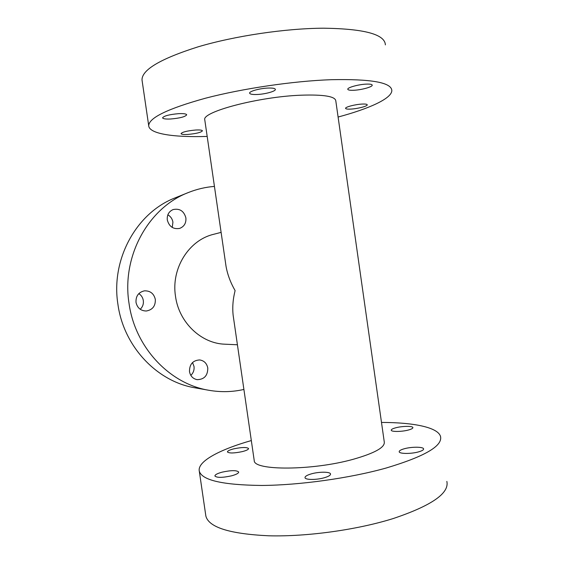 <?xml version="1.0" encoding="UTF-8"?>
<svg xmlns="http://www.w3.org/2000/svg" width="564" height="564" viewBox="0 0 564 564"><rect width="100%" height="100%" fill="white"/><g stroke="black" fill="none" stroke-linecap="round" stroke-linejoin="round"><path stroke-width="0.85" d="M242.33 451.602C246.489 450.523 248.562 449.494 248.555 448.521C246.75 447.083 241.822 447.196 233.757 448.852C229.562 449.931 227.454 450.96 227.433 451.954C229.203 453.407 234.166 453.287 242.33 451.602M231.529 475.833C236.316 474.514 238.692 473.238 238.664 471.997C236.647 470.172 231.148 470.221 222.174 472.146C217.344 473.45 214.926 474.74 214.905 476.016C216.886 477.849 222.427 477.786 231.529 475.833M324.103 477.807C328.516 476.531 330.659 475.248 330.525 473.957C330.236 471.687 319.266 471.631 311.589 473.795C307.119 475.064 304.927 476.361 305.011 477.687C305.202 479.936 316.319 480.042 324.103 477.807M418.558 451.877C422.062 450.876 423.733 449.868 423.585 448.859C423.303 446.723 411.579 446.688 404.353 448.74C400.792 449.741 399.079 450.763 399.199 451.792C399.361 453.914 411.234 453.999 418.558 451.877M408.315 430.043C411.466 429.197 412.982 428.372 412.876 427.568C412.7 425.883 402.365 426.017 395.914 427.745C392.727 428.591 391.169 429.423 391.254 430.247C391.346 431.918 401.794 431.82 408.315 430.043M350.737 109.099C357.435 108.796 367.495 106.222 367.242 104.848C367.143 104.185 365.458 103.924 362.187 104.065C355.398 104.354 345.231 106.984 345.577 108.33C345.704 109 347.424 109.261 350.737 109.099M353.572 90.275C361.115 90.036 372.494 86.962 372.219 85.192C372.113 84.353 370.231 83.994 366.572 84.106C358.916 84.325 347.403 87.476 347.784 89.197C347.932 90.05 349.856 90.409 353.572 90.275M257.022 94.491C265.038 94.216 275.676 91.319 275.373 89.443C275.169 88.386 272.757 87.928 268.133 88.055C259.997 88.308 249.217 91.276 249.626 93.109C249.88 94.188 252.348 94.646 257.022 94.491M170.652 118.997C179.867 118.193 185.211 116.811 186.691 114.844C186.395 113.85 183.751 113.456 178.76 113.653C169.411 114.464 164.018 115.853 162.58 117.82C162.933 118.828 165.626 119.223 170.652 118.997M187.988 134.422C196.237 133.647 201.052 132.455 202.42 130.848C202.18 130.08 199.896 129.805 195.581 130.03C187.227 130.813 182.376 132.004 181.044 133.612C181.326 134.387 183.645 134.662 187.988 134.422M167.853 214.806C170.666 216.449 172.358 218.91 172.922 222.174L172.239 227.44M167.297 219.939C169.13 226.615 173.233 229.442 179.613 228.42C184.195 226.615 186.282 223.104 185.887 217.894C183.949 210.985 179.683 208.215 173.085 209.575C168.819 211.5 166.888 214.954 167.297 219.939M138.822 293.632C141.317 295.254 142.812 297.559 143.312 300.541C143.721 303.996 142.692 306.908 140.225 309.276M136.009 302.374C137.32 307.958 140.732 310.842 146.245 311.011C152.541 309.89 155.565 306.033 155.326 299.428C153.909 293.562 150.278 290.7 144.433 290.841C138.532 292.23 135.727 296.072 136.009 302.374M192.536 362.539L194.016 366.452C194.418 369.977 193.353 372.952 190.829 375.377M189.49 371.613C190.385 376.082 192.923 378.761 197.097 379.65C204.217 379.516 207.785 375.645 207.785 368.038C206.826 363.364 204.133 360.664 199.691 359.938C192.846 360.354 189.441 364.245 189.49 371.613M243.902 389.442C232.446 392.058 220.792 392.34 208.934 390.288C169.884 384.028 135.057 347.614 129.036 303.439C121.401 256.105 148.572 207.637 188.305 192.557C196.794 189.159 205.5 187.107 214.44 186.409M208.934 390.288L195.109 387.828C157.3 381.757 123.713 346.782 117.932 304.405C110.586 259.003 136.819 212.438 175.284 197.816L188.305 192.557M381.497 422.436C413.341 422.457 437.826 427.258 440.512 436.409C442.832 445.948 424.713 456.487 386.15 468.028C349.8 478.216 299.597 485.223 261.625 485.456C222.724 485.019 201.947 480.253 199.296 471.166C197.111 461.486 219.523 449.621 251.325 440.554M446.85 481.402C449.487 493.232 431.65 505.605 393.327 518.513C357.181 529.836 307.035 536.787 268.929 535.8C229.872 533.96 208.856 527.403 205.874 516.13L205.705 514.946M207.185 136.432C173.994 137.503 149.143 133.936 148.713 125.709C148.889 117.827 167.804 108.662 205.458 98.221C242.393 88.541 293.005 81.061 330.955 79.7C371.38 78.847 391.677 82.506 391.832 90.677C391.543 98.622 368.983 108.767 338.097 117.037M142.163 80.969L142.008 79.94C141.853 69.795 160.521 58.762 198.006 46.861C234.807 35.913 285.476 28.376 323.63 28.2C364.309 28.771 384.895 34.334 385.381 44.873M204.845 120.287L204.767 119.787C201.651 111.905 258.608 96.712 301.162 95.189C323.736 94.456 335.284 96.366 335.806 100.907L384.26 441.908C385.156 447.351 374.799 453.146 353.184 459.3C312.407 470.721 253.758 470.764 254.237 460.647L254.152 460.048M233.496 317.722L233.151 315.354C232.29 307.408 232.939 299.153 235.103 290.601C230.556 282.698 227.532 274.619 226.044 266.37L225.685 263.889M237.423 344.773L225.022 344.202C201.306 343.596 178.978 322.58 175.51 296.347C170.955 268.457 188.898 240.095 213.552 234.328L221.109 232.368M199.296 471.166L205.874 516.13M148.713 125.709L142.008 79.94M204.767 119.787L226.044 266.37M233.151 315.354L254.237 460.647"/></g></svg>
